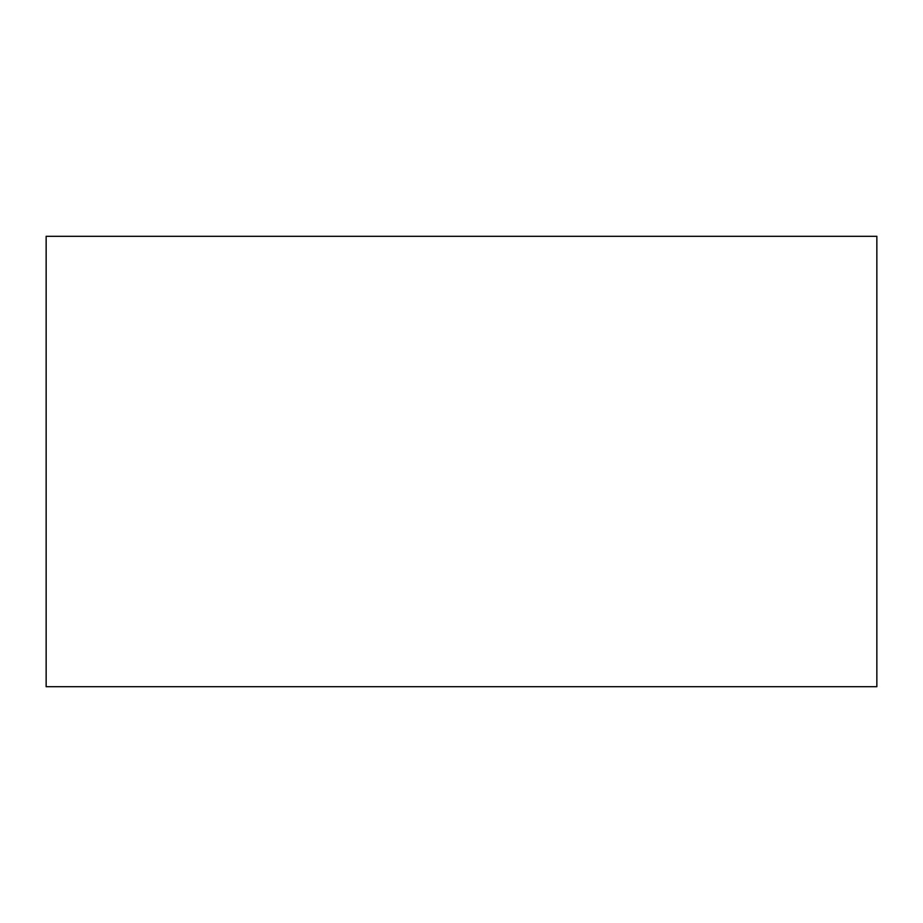 <?xml version="1.0" encoding="UTF-8"?>
<svg xmlns="http://www.w3.org/2000/svg" width="923" height="923" viewBox="0 0 923 923"><rect width="100%" height="100%" fill="white"/><g stroke="black" fill="none" stroke-linecap="round" stroke-linejoin="round"><path stroke-width="1.38" d="M876.85 686.689L876.85 236.311L46.15 236.311L46.15 686.689L876.85 686.689"/></g></svg>

